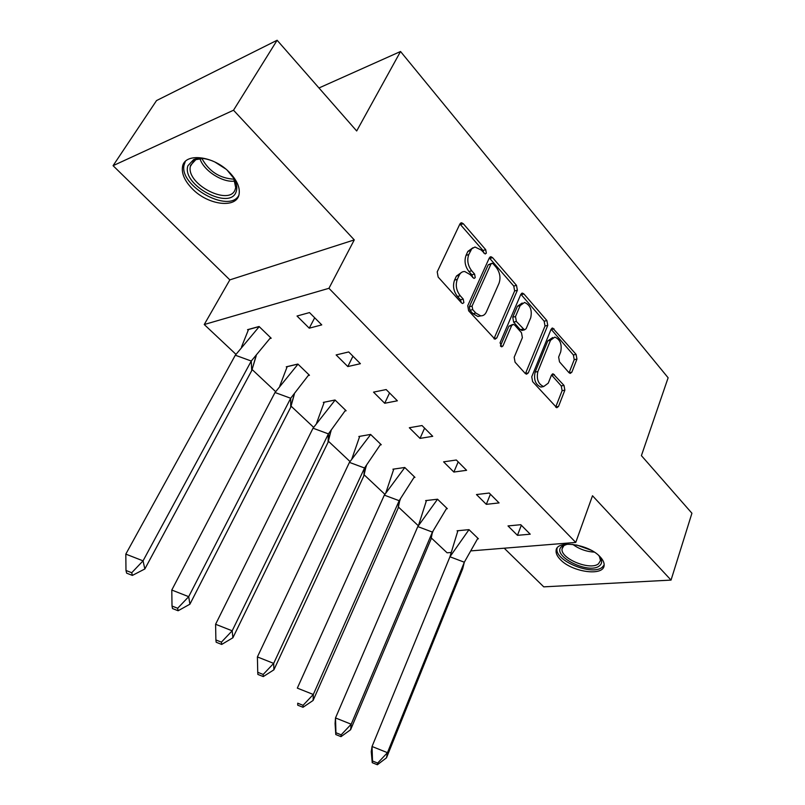<?xml version="1.0" encoding="UTF-8"?>
<svg xmlns="http://www.w3.org/2000/svg" width="805" height="805" viewBox="0 0 805 805"><rect width="100%" height="100%" fill="white"/><g stroke="black" fill="none" stroke-linecap="round" stroke-linejoin="round"><path stroke-width="1.21" d="M486.341 253.193L485.707 249.691L463.328 223.76L461.607 222.774L459.957 223.881L437.216 271.849L438.151 277.061L461.486 302.891L462.593 303.515L463.871 302.66L463.227 299.078L460.249 295.777C456.284 290.565 455.298 285.091 457.3 279.365L459.172 275.32C460.47 272.684 462.332 271.426 464.767 271.537L469.979 274.505L474.024 278.45L475.242 277.624L474.598 274.082L471.69 270.772C467.796 265.57 466.82 260.166 468.772 254.561L471.76 248.795L475 247.004L481.189 250.013L485.184 253.978L486.341 253.193M483.825 253.052L482.98 250.466L459.907 223.981M461.305 302.69L460.47 299.782L457.502 296.482L460.249 295.777M472.706 277.574L471.861 274.827L468.943 271.526L471.69 270.772M560.381 559.586C557.271 556.406 555.842 553.448 556.104 550.701C556.134 539.581 588.515 543.838 600.087 556.788C603.015 559.888 604.364 562.755 604.112 565.392C603.75 576.621 571.932 572.174 560.381 559.586M192.063 188.551C184.888 181.095 181.678 174.021 182.433 167.319C183.731 152.095 213.999 155.435 230.029 172.995C236.891 180.37 239.94 187.253 239.176 193.633C237.596 208.988 208.072 205.527 192.063 188.551M113.072 165.679L156.532 100.575L277.121 40.25L233.52 110.225L113.072 165.679L229.838 279.878L204.239 324.526L328.953 288.301L575.756 542.429L471.539 550.841M504.222 548.205L543.747 586.855L671.038 580.093L592.5 495.749L575.756 542.429M277.121 40.25L356.685 130.974L400.538 51.5L668.13 377.776L641.404 455.63L691.928 513.238L671.038 580.093M568.974 372.675L570.242 373.419L571.852 372.192L576.944 359.121L576.108 354.411L552.683 328.058L551.093 329.235L531.753 376.76L532.628 381.651L556.798 407.753L558.519 406.455L564.858 390.184L564.003 385.414L553.136 373.852L551.465 375.11L548.255 383.16L543.647 386.571C538.233 384.136 536.301 379.125 537.861 371.558L550.529 340.284L554.826 337.084C560.21 339.469 562.162 344.419 560.683 351.936L558.64 357.078L559.495 361.848L568.974 372.675M229.838 279.878L354.27 239.9L233.52 110.225M354.27 239.9L328.953 288.301M517.374 290.253L516.498 285.352L492.58 257.65L490.99 256.725L489.349 257.862L467.735 305.719L468.651 310.821L495.015 339.227L496.796 337.969L517.374 290.253L514.637 290.937L513.761 286.057L489.329 257.922M523.934 293.976L546.897 320.571L547.752 325.371L528.291 372.916L526.53 374.194L525.192 373.419L515.059 362.2L514.174 357.249L522.375 337.677L521.499 332.767L514.787 325.19L513.349 324.355L511.648 325.562L502.934 345.979L501.686 346.864L500.066 342.789L520.855 294.278L522.465 293.111L523.934 293.976L521.207 294.66L544.16 321.195L546.897 320.571M400.538 51.5L318.971 87.976M450.961 552.502L447.107 552.804L431.279 537.931M418.328 525.756L398.304 506.939M384.871 494.3L363.951 474.638M349.994 461.527L328.118 440.959M313.618 427.334L290.806 405.891M275.642 391.643L252.005 369.415M235.956 354.331L204.239 324.526M309.251 328.188L321.759 324.888L309.502 312.582L297.025 316.023L309.251 328.188L314.685 317.784M269.987 338.543L271.194 338.231L259.069 326.498L247.548 329.678L248.171 330.281M347.82 366.557L360.409 363.699L348.706 351.946L336.138 354.935L347.82 366.557L352.952 356.202M308.365 375.533L309.472 375.271L297.87 364.051L286.248 366.818L286.862 367.402M384.71 403.265L397.368 400.799L386.169 389.56L373.53 392.136L384.71 403.265L389.55 392.951M345.103 410.952L346.13 410.751L335.021 399.994L323.308 402.389L323.912 402.963M420.029 438.393L432.728 436.31L422.011 425.543L409.322 427.747L420.029 438.393L424.597 428.139M380.302 444.913L381.268 444.752L370.612 434.438L358.829 436.481L359.422 437.045M453.859 472.052L466.598 470.311L456.324 460.007L443.605 461.849L453.859 472.052L458.186 461.869M414.062 477.496L414.967 477.375L404.744 467.484L392.91 469.194L393.494 469.748M486.311 504.343L499.07 502.914L489.219 493.032L476.469 494.552L486.311 504.343L490.406 494.22M417.795 526.591L335.504 717.949L351.191 724.218L432.406 532.085L417.795 526.591L437.538 499.221L425.634 500.599L426.207 501.153M437.507 499.191L447.328 508.69L446.463 508.79M517.454 535.325L530.223 534.198L520.775 524.709L508.005 525.927L517.454 535.325L521.328 525.273M477.596 538.857L478.422 538.787L468.983 529.65L457.089 530.787L457.653 531.33M472.938 247.759L467.866 251.402L470.603 250.617M468.943 271.526C465.059 266.334 464.083 260.941 466.045 255.346L467.866 251.402M461.728 272.271L456.425 276.075L459.172 275.32M457.502 296.482C453.527 291.289 452.551 285.825 454.553 280.11L456.425 276.075M493.958 338.774L514.637 290.937M493.213 263.909L492.107 263.265L490.959 264.06L472.072 306.061L472.716 309.613L475.795 313.044L480.696 315.832C483.201 315.963 485.093 314.664 486.381 311.907L499.04 283.239C500.891 277.715 499.935 272.422 496.192 267.341L493.213 263.909M491.442 263.446L488.222 264.815L490.959 264.06M480.897 315.842L477.949 316.496L473.048 313.719L469.959 310.297L469.325 306.745L488.222 264.815M525.444 373.661L545.015 325.985L544.16 321.195M512.463 324.556L508.901 326.196L500.438 345.969M530.726 317.744C532.296 310.016 530.223 304.924 524.528 302.459L520.161 305.608L515.492 316.556L516.367 321.477L524.468 329.889L526.148 328.682L530.726 317.744M522.214 303.022L517.424 306.262L520.161 305.608M522.586 330.312L520.312 329.688L513.62 322.111L512.745 317.2L517.424 306.262M552.723 337.537L547.792 340.867L550.529 340.284M543.033 386.692L540.9 387.084C535.476 384.649 533.554 379.658 535.114 372.091L547.792 340.867M555.671 407.149L562.111 390.677L561.256 385.917L551.516 374.969M569.085 372.785L574.217 359.654L573.371 354.965L551.093 329.235M235.312 355.216L125.811 554.112L143.049 560.854L251.261 361.032L235.312 355.216L259.22 326.639M132.372 575.414L144.84 568.974L143.049 560.854L131.728 572.727L125.983 570.473L126.647 573.16L132.372 575.414L131.728 572.727M125.811 554.112L125.983 570.473M144.84 568.974L251.724 370.632L251.261 361.032L270.601 337.657M256.242 355.689L251.724 370.632M241.51 347.005L248.524 329.517L259.16 326.578M227.352 170.408L233.732 178.217C236.68 183.299 237.505 187.746 236.207 191.57C230.391 211.141 181.105 184.848 187.927 165.709L193.613 159.601C198.714 157.589 205.084 158.062 212.701 161.01M203.061 158.515L195.867 159.631L190.594 165.277L190.322 166.474C186.287 184.587 230.18 206.734 235.261 189.215L235.694 187.525L233.692 178.157M185.281 161.543L184.013 165.186C179.294 186.146 228.65 213.506 238.672 195.655M214.865 162.006L225.541 168.859M598.568 555.339L600.067 557.271C602.311 560.864 602.1 563.721 599.433 565.835C588.525 575.062 550.046 555.037 561.971 546.293L567.455 544.15M566.207 544.391L563.842 545.689L562.081 548.779C559.988 558.459 590.307 570.966 598.518 563.782L600.5 560.511L599.383 556.315M557.12 548.104L557.03 548.638C554.464 560.622 591.937 576.118 602.2 567.284L604.142 565.06M275.018 392.508L171.787 590.035L188.692 596.676L290.686 398.264L275.018 392.508L297.991 364.172M178.106 610.754L189.91 604.193L188.692 596.676L177.653 608.268L172.018 606.044L172.491 608.54L178.106 610.754L177.653 608.268M171.787 590.035L172.018 606.044M189.91 604.193L290.726 407.26L290.686 398.264L308.889 374.707M294.378 394.088L290.726 407.26M279.828 385.917L287.194 366.657L297.92 364.101M313.024 428.2L215.599 624.267L232.182 630.808L328.41 433.885L313.024 428.2L335.111 400.095M221.697 644.443L232.887 637.771L232.182 630.808L221.415 642.138L215.891 639.955L216.183 642.249L221.697 644.443L221.415 642.138M215.599 624.267L215.891 639.955M232.887 637.771L328.058 442.317L328.41 433.885L345.546 410.188M330.905 431.148L328.058 442.317M316.596 423.128L324.224 402.218L335.041 400.015M349.42 462.382L257.399 656.93L273.68 663.38L364.544 467.997L349.42 462.382L370.682 434.509M263.285 676.582L273.901 669.82L273.68 663.38L263.175 674.459L257.741 672.296L257.882 674.429L263.285 676.582L263.175 674.459M257.399 656.93L257.741 672.296M273.901 669.82L363.83 475.916L364.544 467.997L380.685 444.199M365.993 466.679L363.83 475.916M351.906 458.739L359.724 436.33M384.317 495.145L297.327 688.124L313.306 694.484L399.179 500.7L384.317 495.145L404.794 467.524M303.012 707.283L313.105 700.451L313.306 694.484L303.052 705.321L297.719 703.198L297.709 705.17L303.012 707.283L303.052 705.321M297.709 705.17L297.719 703.198M313.105 700.451L398.143 508.126L399.179 500.7L414.404 476.822M399.723 500.71L398.143 508.126M385.847 492.831L393.776 469.074M341.008 736.645L350.598 729.743L351.191 724.218L341.169 734.834L335.937 732.731L335.796 734.552L341.008 736.645L341.169 734.834M335.796 734.552L335.071 723.534L335.504 717.949L335.937 732.731M350.598 729.743L431.067 539.048L432.406 532.085L446.765 508.146M432.184 533.333L431.067 539.048M418.489 525.514L426.469 500.509M449.945 556.778L372.041 746.497L387.457 752.675L464.314 562.212L449.945 556.778L469.003 529.66M377.374 764.75L386.501 757.797L387.457 752.675L377.656 763.07L372.514 760.997L372.242 762.687L377.374 764.75L377.656 763.07M372.242 762.687L371.246 751.669L372.041 746.497L372.514 760.997M386.501 757.797L462.704 568.763L464.314 562.212L477.868 538.243M449.884 556.939L457.894 530.716M482.98 250.466L485.707 249.691M460.47 299.782L463.227 299.078M471.861 274.827L474.598 274.082M466.045 255.346L468.772 254.561M454.553 280.11L457.3 279.365M460.601 224.605L463.328 223.76M494.049 338.593L496.796 337.969M489.853 258.415L492.58 257.65M513.761 286.057L516.498 285.352M469.325 306.745L472.072 306.061M469.959 310.297L472.716 309.613M473.048 313.719L475.795 313.044M545.015 325.985L547.752 325.371M525.534 373.46L528.291 372.916M508.901 326.196L511.648 325.562M500.841 346.442L502.934 345.979M512.745 317.2L515.492 316.556M513.62 322.111L516.367 321.477M520.312 329.688L523.059 329.064M535.114 372.091L537.861 371.558M551.677 375.14L554.424 374.607M561.256 385.917L564.003 385.414M562.111 390.677L564.858 390.184M555.762 406.928L558.519 406.455M551.314 329.466L554.041 328.863M573.371 354.965L576.108 354.411M574.217 359.654L576.944 359.121M569.115 372.715L571.852 372.192M234.949 181.034C222.884 183.077 203.524 170.741 199.952 158.605M201.904 158.494C209.028 171.475 219.795 178.388 234.205 179.203M594.291 552.119C586.342 551.646 579.167 549.07 572.758 544.371M576.551 544.975L590.961 550.157M556.104 550.701L556.98 548.306M182.433 167.319L184.114 164.653M460.571 223.096L461.607 222.774M490.034 256.996L490.99 256.725M477.949 316.496L480.696 315.832M521.721 330.503L524.468 329.889M521.6 293.332L522.465 293.111M540.9 387.084L543.647 386.571M552.361 374.003L553.136 373.852M551.898 328.229L552.683 328.058M251.925 370.079L255.99 355.961M195.867 159.631L193.613 159.601M193.945 160.688L190.322 166.474M564.406 545.277L562.574 545.85M562.775 546.867L562.081 548.779M290.726 406.465L294.348 394.118M328.158 440.043L331.137 430.635M364.152 472.354L366.456 465.592M398.787 503.477L400.387 499.11M432.144 533.463L433.01 531.25"/></g></svg>
